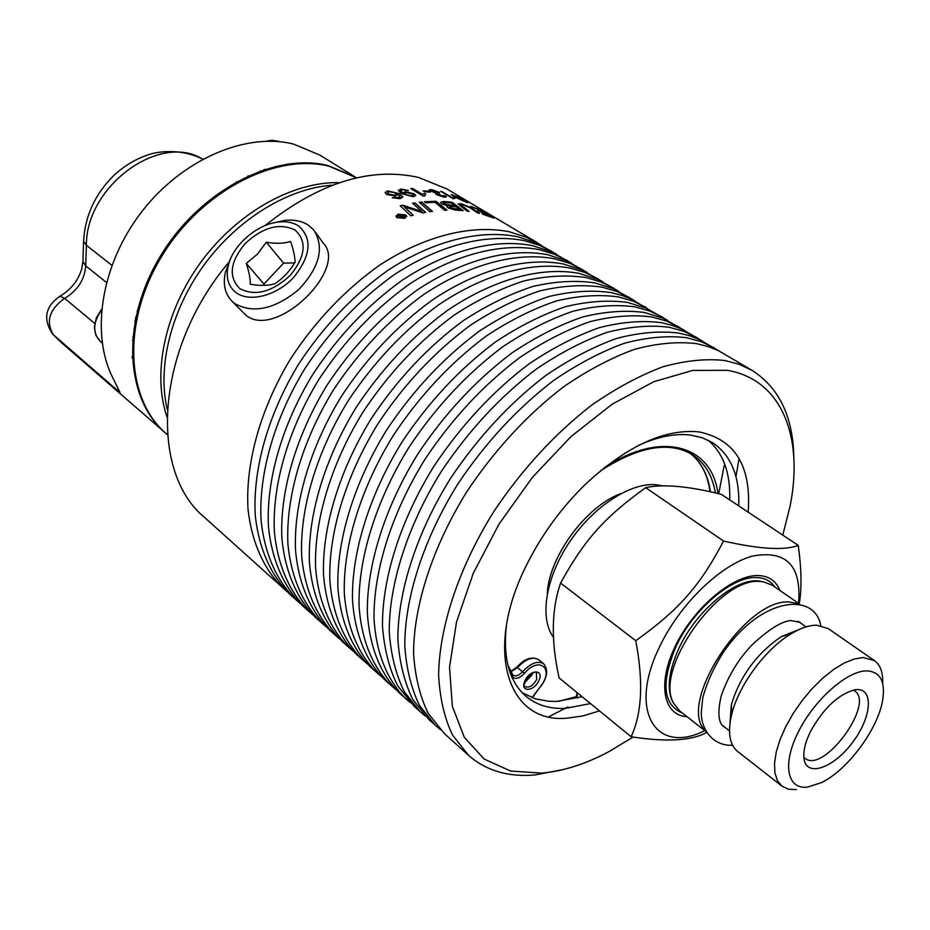 <?xml version="1.0" encoding="UTF-8"?>
<svg xmlns="http://www.w3.org/2000/svg" width="930" height="930" viewBox="0 0 930 930"><rect width="100%" height="100%" fill="white"/><g stroke="black" fill="none" stroke-linecap="round" stroke-linejoin="round"><path stroke-width="1.4" d="M705.277 730.562C676.238 704.033 746.092 597.234 789.791 602.047L798.626 603.849M706.416 732.584C691.409 740.803 666.31 742.198 631.121 736.769C641.991 713.531 643.537 681.516 635.771 640.724C679.121 609.731 700.244 585.575 723.54 541.028C759.566 549.212 784.478 550.665 798.277 545.399C801.532 569.311 801.858 588.783 799.265 603.837M798.544 603.338C801.637 565.44 786.176 549.711 752.161 556.163C719.948 565.138 679.074 604.977 659.184 647.617C627.878 711.996 656.382 755.183 704.766 730.643M798.277 545.399L721.343 494.342C688.246 486.088 663.032 483.856 645.687 487.657C604.337 517.51 584.47 539.656 560.604 583.087C551.42 609.115 550.909 640.7 559.058 677.865L631.121 736.769M810.6 731.34C805.24 742.256 803.055 751.417 804.032 758.81C806.67 777.91 834.257 767.738 853.089 741.71C872.363 716.019 873.898 686.654 854.868 689.793C838.43 694.187 823.666 708.032 810.6 731.34M853.287 690.095L854.635 690.885C875.409 703.65 823.352 774.318 805.008 758.252L803.846 757.194M807.461 787.129C787.106 789.64 782.06 764.262 798.207 732.177C814.052 700.116 846.707 671.03 866.318 670.867C879.954 671.413 885.43 680.981 882.756 699.581C878.408 728.492 847.962 769.808 821.643 782.537L807.461 787.129M635.771 640.724L560.604 583.087M723.54 541.028L645.687 487.657M796.51 789.593L788.442 789.198L781.956 786.141L777.48 780.735L774.946 773.086L774.504 763.46L776.201 752.207L779.991 739.769L785.757 726.632L793.255 713.356L802.195 700.488L812.204 688.549L822.864 678.051L833.722 669.414L844.335 662.985L854.275 658.986L863.145 657.545L874.444 660.614C880.408 664.962 883.14 672.564 882.651 683.399M781.956 786.141L737.583 751.417C729.446 744.616 727.492 732.224 731.712 714.263C738.606 685.445 765.425 649.059 790.895 633.935C800.498 628.122 809.077 625.216 816.621 625.204L828.119 628.517L874.444 660.614M729.911 723.831L731.375 704.463C740.175 676.005 756.857 653.348 781.433 636.515L799.486 629.366M705.707 731.375L679.76 711.008L673.773 703.452C653.209 670.239 719.506 576.484 760.147 581.506L763.39 581.796L772.388 585.272L799.533 604.023M687.003 716.693C662.892 715.507 656.929 682.504 676.145 644.42C695.047 606.325 734.165 574.194 758.81 575.565C769.18 576.147 776.236 581.134 779.968 590.504M553.582 637.48C539.249 618.566 545.468 577.832 569.427 542.19C593.27 506.478 630.703 482.205 656.22 484.751L662.683 485.913M230.605 258.691L225.362 272.385C222.793 284.394 225.014 294.031 232.047 301.285L234.534 303.413C253.1 313.922 274.443 309.365 298.542 289.742C319.653 267.352 324.721 247.438 313.736 229.977L308.376 225.176C302.029 221.049 294.229 219.457 284.987 220.387L273.455 222.898M315.619 232.581L323.163 243.009C348.855 268.654 275.571 340.415 245.776 315.084L232.047 301.285M290.625 241.498C293.555 250.135 295.031 257.04 295.066 262.237C289.788 271.188 283.011 278.396 274.734 283.824C268.014 285.731 259.854 285.87 250.263 284.255C250.437 279 249.112 272.06 246.287 263.423L257.424 254.157L266.317 242.253C275.826 243.8 283.929 243.544 290.625 241.498M245.195 243.52C262.957 227.129 279.57 222.63 295.019 230.012C307.202 241.23 305.645 256.343 290.334 275.338C271.886 292.206 255.018 296.612 239.719 288.544C228.222 276.849 230.047 261.842 245.195 243.52M264.155 285.336L263.911 284.057L283.615 263.144L294.671 262.876M246.287 263.423L263.911 284.057M266.317 242.253L283.615 263.144M298.751 226.06C293.38 222.549 286.766 221.189 278.895 221.979C257.192 223.851 232.407 245.45 228.106 266.271C225.723 277.733 228.338 286.487 235.941 292.555C249.263 302.727 276.524 295.81 293.496 277.57C310.899 255.936 312.643 238.766 298.751 226.06M729.701 499.898C730.573 473.265 723.389 453.352 708.137 440.169M522.125 692.652L535.25 698.825L549.281 701.336L556.826 701.406L582.099 696.71M576.53 695.779L577.704 698.012M558.732 701.313L576.472 696.582M547.293 593.561C548.863 556.698 586.214 505.99 620.961 493.574M132.13 356.423L133.071 356.12M138.338 311.306L137.163 311.259M132.444 340.171L133.525 339.729M132.699 337.102L133.676 337.904M134.955 321.257L135.931 322.059M136.082 321.292L135.129 320.315M167.226 409.386C157.077 366.652 171.143 309.725 204.728 264.062C238.382 218.457 288.579 188.151 332.405 185.175M265.015 225.618C318.874 182.757 370.012 166.691 418.43 177.409L446.981 188.988L472.126 203.949M286.998 591.573L204.833 517.685C148.614 471.859 155.264 349.25 228.768 262.4M283.371 588.469C264.074 569.648 251.658 542.469 248.008 509.012C245.276 463.14 260.493 408.293 291.032 358.108C315.816 320.548 345.344 289.567 379.614 265.178C424.987 235.557 471.87 224.235 509.477 231.814L526.357 237.208L541.899 245.567M299.832 603.128L290.462 594.863C271.2 576.065 258.842 548.863 255.273 515.336C252.658 469.359 268.026 414.338 298.739 363.932C323.652 326.198 353.295 295.054 387.659 270.502C433.159 240.684 480.101 229.233 517.708 236.732L536.564 242.974L556.745 254.39M296.135 599.978C276.908 581.192 264.585 553.978 261.086 520.405C258.552 474.347 274.059 419.174 304.9 368.594C329.918 330.72 359.654 299.437 394.099 274.769C439.704 244.799 486.692 233.221 524.299 240.672L539.144 245.206L552.641 251.798M312.864 614.87L303.343 606.476C284.138 587.714 271.886 560.488 268.468 526.833C266.061 480.682 281.72 425.312 312.736 374.511C337.881 336.462 367.734 305.017 402.283 280.186C448.004 250.019 495.074 238.289 532.669 245.671L551.49 251.856L571.822 263.364M309.109 611.673C289.939 592.933 277.733 565.684 274.385 531.983C272.06 485.751 287.858 430.23 319.013 379.242C344.263 341.054 374.197 309.481 408.84 284.522C454.654 254.192 501.77 242.346 539.354 249.67L554.187 254.157L567.649 260.726M326.105 626.797L316.433 618.264C297.298 599.559 285.15 572.299 281.895 538.528C279.697 492.191 295.647 436.484 326.976 385.264C352.365 346.902 382.428 315.165 417.163 290.032C463.105 259.493 510.291 247.508 547.863 254.75L566.661 260.877L587.132 272.478M322.292 623.542C303.18 604.86 291.09 577.588 287.893 543.759C285.801 497.341 301.89 441.483 333.358 390.089C358.852 351.587 389.007 319.699 423.824 294.45C469.871 263.748 517.103 251.635 554.664 258.807L569.474 263.248L582.901 269.793M339.566 638.922L329.731 630.249C310.667 611.603 298.635 584.307 295.531 550.421C293.555 503.897 309.829 447.842 341.473 396.215C367.094 357.527 397.366 325.477 432.287 300.053C478.462 269.142 525.752 256.878 563.301 263.981L582.087 270.049L602.698 281.732M335.684 635.62C316.653 616.985 304.668 589.678 301.646 555.733C299.774 509.14 316.177 452.933 347.959 401.121C373.697 362.293 404.062 330.103 439.065 304.552C485.344 273.455 532.681 261.063 570.218 268.107L585.005 272.502L598.397 279.012M353.249 651.233L343.251 642.432C324.256 623.832 312.341 596.514 309.411 562.499C307.667 515.801 324.245 459.397 356.213 407.352C382.091 368.338 412.583 335.974 447.69 310.248C494.086 278.954 541.493 266.399 579.006 273.362L597.746 279.36L618.52 291.148M349.296 647.885C330.336 629.319 318.478 601.977 315.619 567.916C313.991 521.137 330.708 464.582 362.816 412.339C388.81 373.186 419.395 340.682 454.584 314.817C477.904 299.669 501.003 288.381 523.892 280.953C546.212 275.861 566.916 274.722 586.04 277.559L600.803 281.895L614.149 288.37M367.152 663.764L356.981 654.813C338.067 636.271 326.291 608.929 323.524 574.798C322.024 527.926 338.915 471.161 371.221 418.686C397.343 379.347 428.056 346.658 463.349 320.629C486.727 305.366 509.884 293.985 532.797 286.475C555.14 281.302 575.868 280.104 594.968 282.894L613.672 288.835L634.597 300.716M363.13 660.358C344.251 641.851 332.533 614.486 329.848 580.308C328.453 533.355 345.495 476.439 377.94 423.766C404.19 384.276 434.996 351.447 470.371 325.279C493.795 309.923 516.987 298.46 539.935 290.881C562.29 285.661 583.017 284.417 602.117 287.161L616.857 291.45L630.168 297.891M381.288 676.494L370.942 667.403C352.121 648.931 340.461 621.554 337.881 587.307C336.625 540.249 353.853 483.135 386.496 430.23C412.874 390.542 443.808 357.527 479.299 331.185C502.781 315.723 526.02 304.168 549.002 296.496C571.38 291.195 592.108 289.893 611.196 292.59L621.856 295.415L631.796 299.344L654.429 312.968M377.196 673.029C358.41 654.592 346.82 627.204 344.309 592.91C343.17 545.782 360.549 488.506 393.344 435.403C419.837 395.564 450.876 362.409 486.437 335.916C509.977 320.362 533.25 308.725 556.256 300.995C578.646 295.624 599.385 294.275 618.473 296.937L633.179 301.169L646.443 307.563M395.657 689.432L385.136 680.19C366.397 661.788 354.888 634.4 352.493 600.036C351.494 552.804 369.059 495.33 402.051 441.971C428.695 401.946 459.85 368.606 495.516 341.926C519.126 326.267 542.446 314.526 565.475 306.702C587.888 301.25 608.639 299.844 627.704 302.459L646.327 308.26L667.566 320.339M391.495 685.922C372.802 667.554 361.351 640.154 359.038 605.744C358.155 558.43 375.883 500.793 409.014 447.237C435.775 407.061 467.034 373.558 502.793 346.75C526.45 330.987 549.804 319.164 572.857 311.283C595.293 305.761 616.044 304.296 635.097 306.877L649.768 311.05L662.985 317.397M410.27 702.592L399.575 693.199C380.928 674.866 369.559 647.466 367.362 612.986C366.629 565.58 384.543 507.734 417.884 453.933C444.796 413.559 476.183 379.87 512.046 352.865C535.75 336.997 559.151 325.07 582.25 317.095C604.698 311.492 625.448 309.957 644.49 312.492L663.067 318.223L684.468 330.394M406.038 699.023C387.438 680.725 376.139 653.313 374.023 618.799C373.407 571.311 391.483 513.302 424.975 459.292C452.015 418.767 483.495 384.927 519.452 357.771C543.213 341.81 566.649 329.801 589.76 321.745C612.231 316.084 632.981 314.491 652.011 316.979L666.647 321.094L679.818 327.406M425.138 715.972L414.245 706.428L397.691 685.817C389.275 668.868 384.206 648.989 382.486 626.169C382.032 578.588 400.319 520.37 434.008 466.116C461.187 425.382 492.807 391.356 528.868 364.014C552.687 347.925 576.17 335.811 599.315 327.662C621.798 321.92 642.549 320.257 661.567 322.687L672.158 325.372L682.004 329.197L701.662 340.624M420.825 712.357L404.318 691.769C395.936 674.82 390.925 654.929 389.263 632.086C388.938 584.412 407.387 526.043 441.239 471.58C468.546 430.695 500.27 396.494 536.401 369.001C560.279 352.83 583.796 340.624 606.965 332.394C629.459 326.581 650.221 324.872 669.216 327.267L683.817 331.312L696.93 337.578M739.094 458.513L735.956 476.683M567.916 706.881L548.828 716.786M724.179 465.639L718.692 493.725M440.262 729.585L429.183 719.89L412.746 699.337C404.422 682.388 399.47 662.474 397.889 639.596C397.715 591.829 416.373 533.25 450.434 478.52C477.892 437.437 509.745 403.039 545.991 375.348C569.927 359.05 593.491 346.739 616.683 338.427C639.212 332.522 659.963 330.731 678.947 333.079L689.502 335.707L699.313 339.497L719.146 351.029M435.868 725.912L419.488 705.393C411.211 688.444 406.305 668.519 404.794 645.606C404.748 597.769 423.569 539.016 457.793 484.088C485.379 442.831 517.336 408.282 553.676 380.44C577.658 364.037 601.257 351.645 624.472 343.24C647.013 337.276 667.763 335.428 686.735 337.73L701.278 341.705L714.333 347.925M563.638 769.482L534.68 774.992C508.222 777.201 486.192 770.668 468.604 755.416L444.366 733.572L428.056 713.089C419.837 696.152 415.001 676.203 413.571 653.255C413.699 605.325 432.729 546.363 467.162 491.168C494.911 449.702 526.996 414.954 563.441 386.903C587.493 370.384 611.138 357.876 634.376 349.378C656.929 343.31 677.679 341.403 696.628 343.635L709.172 346.878L718.785 350.854L752.207 370.442C779.166 387.857 793.034 416.721 793.813 457.037M468.604 755.416L452.503 735.037C444.459 718.123 439.832 698.139 438.623 675.087C439.239 626.89 458.885 567.323 493.923 511.384C522.125 469.325 554.594 433.996 591.341 405.375C615.555 388.496 639.329 375.662 662.637 366.885C685.236 360.561 705.975 358.434 724.854 360.503L739.304 364.339L752.207 370.442M633.121 737.06L608.778 751.719C585.528 764.076 563.208 771.214 541.83 773.121L510.64 771.04L484.239 759.113L464.314 737.351L452.352 706.312L449.527 667.217L456.514 622.007L473.277 573.264L499.073 524.009L532.332 477.45L570.927 436.635L612.265 404.132L653.697 381.742L692.687 370.431L727.086 370.314C781.688 379.3 803.776 436.821 790.233 505.42L782.804 535.134M599.455 710.892L582.912 715.937L567.114 718.158C507.757 724.086 482.786 650.151 527.484 563.22C542.585 533.425 562.127 506.897 586.109 483.647C627.227 445.842 664.787 428.591 698.779 431.88C735.002 439.204 751.475 465.965 748.197 512.174M506.432 625.123C502.77 658.161 509.349 681.946 526.159 696.465C536.691 705.103 549.711 709.079 565.231 708.393L590.515 703.58M738.746 505.897C739.78 476.52 731.189 455.514 712.973 442.889L702.557 437.832L690.641 435.077C675.331 433.206 658.115 436.577 638.991 445.191M394.669 195.091L396.261 193.963L395.238 192.87L388.961 191.627L387.531 192.743L388.728 194.01L394.646 195.277L396.238 194.207M167.388 434.659L166.319 433.729C126.12 399.819 121.574 322.722 161.262 257.11C200.589 191.324 275.513 152.636 329.139 166.249L356.585 177.851M166.912 416.791C151.997 373.232 164.959 310.922 201.322 261.562C237.696 212.203 293.357 181.35 339.38 182.675M144.29 405.747L145.045 406.166M354.842 176.77L328.058 165.575C274.443 151.95 199.543 190.604 160.251 256.343C120.586 321.92 125.155 398.982 165.366 432.892L165.842 433.31M117.994 388.461L113.169 378.51C90.21 334.382 100.928 264.527 141.639 211.889C182.222 159.146 246.148 132.048 293.589 144.103L319.804 155.054L354.307 176.433M139 308.772L137.849 308.574M260.702 170.713L260.4 171.899M133.106 357.201L132.176 357.504M137.454 310.097L138.64 310.143M263.423 170.829L263.829 169.644M305.028 162.831L305.156 163.506M290.009 164.517L289.439 163.773M275.943 167.156L276.338 166.121M287.788 163.994L288.858 164.668M265.015 169.26L264.573 170.434M304.064 163.517L303.912 162.831M406.224 192.556L404.713 193.417L405.899 194.614L411.827 196.021L413.28 195.137L412.071 193.905L406.224 192.556M465.291 201.729L453.317 195.428L465.291 201.729M403.725 216.655L402.655 215.981L400.958 216.783L402.864 216.923M504.676 223.293L490.436 215.016L504.665 223.316M397.703 217.434L404.062 217.957L405.852 216.248L404.945 215.132L398.598 214.539L396.808 216.33L397.703 217.62L404.062 218.143L405.852 216.539M400.679 214.749L404.945 216.713L400.388 217.271L400.737 216.213L397.505 215.772L402.167 215.679L400.679 214.749M459.664 209.459L456.188 206.797L452.55 206.518L449.341 207.006L450.294 207.913L459.664 209.459L455.828 209.215M454.944 205.832L451.131 202.949L447.121 202.577L443.517 203.066L444.505 204.065L454.944 205.832L450.387 205.483M474.242 205.239L480.717 209.052L474.242 205.239M400.121 198.695L392.344 197.741L400.26 197.334L397.912 194.277L395.599 195.998L386.741 194.51L385.16 192.696L387.671 190.882L399.307 193.614L402.795 196.904L400.121 198.695M400.923 189.023L408.444 190.534L402.12 189.778L400.563 190.685L403.178 193.115L405.364 191.696L414.117 193.789L415.78 195.474L413.339 196.765L401.818 193.742L398.307 190.511L400.923 189.023L408.096 190.569M423.197 190.848L428.893 191.208L430.427 192.126L424.731 191.778L423.197 190.848M453.27 198.822L440.774 191.347L452.201 197.555L455.235 198.206L453.27 198.822M457.2 196.66L467.337 202.717L454.956 197.137L451.248 194.533L457.2 196.66L467.186 202.81M412.571 203.263L415.001 202.88L425.626 212.447L422.964 212.947L404.166 206.751L413.269 215.179L410.781 215.853L400.249 205.821L402.795 205.216L421.941 211.552L412.571 203.263M424.475 201.764L436.1 201.252L446.958 210.133L444.563 210.227L434.961 202.275L425.684 202.798L424.475 201.764M473.393 209.111L479.601 213.412L477.474 212.912L469.104 207.099L462.977 204.728L460.862 204.856L469.197 211.366L466.965 211.052L458.176 203.984L461.268 203.74L471.208 207.657L479.066 213.284M405.654 214.923L406.759 216.26L404.608 218.294L396.982 217.69L395.901 216.353L398.063 214.202L405.654 214.923L406.759 216.585M537.854 243.021L492.807 216.237M470.964 206.39L482.298 210.703L493.865 218.073L482.937 214.307L490.587 216.446L486.995 214.109L478.264 211.04L485.681 213.261L481.682 210.692L470.964 206.39M443.726 201.473L452.131 202.275L463.198 210.622L455.375 210.075L448.214 207.96L446.888 206.623L447.946 205.89L442.122 204.03L440.622 202.426L443.726 201.473L452.061 202.461L462.838 210.599M419.302 202.298L421.755 202.019L432.45 211.366L429.974 211.715L419.302 202.298M490.366 215.144L492.354 216.539M491.982 215.748L471.231 203.414M473.928 205.019L476.672 206.646M480.694 209.087L481.868 209.75M462.419 199.276L468.685 202.322L462.419 199.276M431.508 189.581L439.588 192.417L431.346 190.604L438.693 193.394L439.844 194.161L437.867 194.3L438.623 194.963L442.982 196.451L444.168 196.277L443.343 195.486L445.377 195.951L446.353 196.951L444.273 197.207L436.728 194.742L435.74 193.812L436.24 193.452L429.055 190.022L431.508 189.581L439.053 192.347M423.278 196.114L410.804 188.558L412.711 188.511L422.418 194.393L424.359 193.277L425.847 194.172L424.51 196.079L423.278 196.114M411.107 188.732L412.711 188.511M412.664 188.709L422.418 194.393M422.371 194.579L424.359 193.277M424.313 193.463L425.615 194.254M424.371 195.474L424.371 196.091M431.276 190.79L438.693 193.394M438.623 193.58L439.39 194.091M437.879 194.347L444.087 196.428M443.738 195.777L445.377 195.951M445.307 196.137L446.353 196.951M429.055 189.976L431.45 189.767M463.733 200.055L465.639 200.915M472.359 204.368L473.335 204.786M468.406 202.008L469.034 202.356M419.488 202.461L421.72 202.205L432.229 211.389M446.888 206.576L447.946 205.89M440.622 202.31L443.668 201.671M449.283 207.192L455.77 209.401M443.517 203.054L444.447 204.263L450.329 205.681M471.557 206.786L482.205 210.878L492.865 217.667M482.17 213.784L490.587 216.446M477.543 210.552L485.681 213.261M488.204 213.888L489.25 214.191M489.157 214.365L490.412 215.063M400.877 214.877L404.736 216.783M400.074 216.923L400.737 216.213M398.424 215.655L401.004 215.934M400.993 216.12L402.167 215.679M400.981 216.841L402.853 217.108M395.889 216.213L398.052 214.388L405.643 215.109M396.796 216.225L397.703 217.62M460.78 205.042L468.79 211.296M458.176 203.914L461.199 203.926L473.324 209.297M424.685 201.926L436.054 201.45L446.691 210.145M412.746 203.426L414.966 203.066L425.417 212.482M413.106 215.225L404.166 206.751M400.412 205.972L402.795 205.216M402.783 205.402L421.941 211.552M451.166 194.707L457.118 196.835M453.27 195.521L465.302 201.845M441.32 191.673L442.482 191.754M442.413 191.94L452.201 197.555M452.131 197.741L453.747 197.323M453.666 197.509L454.851 198.218M423.534 191.057L429.997 192.092M400.551 190.638L403.178 193.115M403.155 192.894L405.329 191.882L414.083 193.975L415.78 195.474M398.307 190.359L400.888 189.209M404.713 193.382L405.864 194.8L411.792 196.207L413.246 195.381M392.588 197.858L394.227 197.23M394.215 197.427L396.308 197.892M396.285 198.078L400.26 197.334M385.148 192.545L387.659 191.069L399.284 193.8L402.771 197.241M387.531 192.684L388.705 194.196L394.646 195.277M673.773 703.452L672.402 701.313C666.647 688.305 668.821 670.611 678.947 648.233C695.687 611.591 734.235 579.041 757.729 580.832L763.39 581.796M682.178 712.903C663.02 704.661 660.893 682.678 675.796 646.989C693.036 609.208 732.805 575.693 756.997 577.588C764.925 577.96 770.889 581.099 774.911 587.016M510.326 673.181L512.465 676.796C515.383 679.691 519.359 678.563 524.404 673.413C538.993 655.65 554.71 668.577 540.656 686.224L531.995 697.709M717.948 493.551C711.88 445.11 661.172 429.8 603.965 467.976M538.958 680.469C544.283 668.949 530.065 669.24 524.88 680.865C519.614 692.466 533.867 691.955 538.958 680.469M524.648 682.597L531.658 675.413L532.425 673.064M536.645 679.551C532.948 685.794 529.112 688.142 525.148 686.596C522.904 686.875 524.067 683.306 528.635 675.878C533.913 672.146 536.505 671.111 536.412 672.797L536.645 679.551M576.844 697.302L577.53 692.966M516.894 667.136L517.51 667.601C525.764 658.94 532.797 656.289 538.61 659.661L543.632 663.753C537.819 660.405 530.786 663.067 522.521 671.762C518.882 675.587 515.766 676.749 513.162 675.227L512.907 674.982M510.954 671.727L517.51 667.601L524.404 673.413M710.415 491.865C708.032 474.928 701.278 462.071 690.13 453.294C701.104 461.943 707.742 474.777 710.02 491.772M600.292 470.964C638.817 446.133 669.681 440.797 692.897 454.968C704.998 463.163 712.485 475.823 715.368 492.958M532.262 697.814L540.656 686.224M512.581 674.564L512.465 676.796M102.195 343.089L100.405 341.577C92.465 333.033 92.826 322.594 101.475 310.26M135.408 320.594L135.815 317.002M106.427 282.453L85.711 265.875L86.397 245.311L83.584 241.172L83.63 239.975M144.731 291.102L143.732 290.311M111.867 265.306L86.397 245.311C85.886 185.895 160.32 132.176 202.67 159.181M94.721 323.442L64.647 298.332C77.504 290.695 84.525 279.884 85.711 265.875L82.921 261.679L82.968 260.458M116.366 384.985L120.121 392.704L53.37 334.765C45.523 321.594 49.29 309.458 64.647 298.332L59.939 296.24L59.171 296.647M202.705 159.169C186.291 150.637 165.075 149.753 149.928 154.217C136.757 158.367 124.806 165.377 114.065 175.224C95.116 193.928 84.967 215.911 83.584 241.172L82.921 261.679L81.631 269.281C77.946 280.883 70.715 289.869 59.939 296.24C45.152 306.528 42.745 319.164 52.719 334.149L61.217 342.438L52.51 333.905M267.422 141.186L276.698 140.837L279.163 141.674L272.13 140.244L266.41 141.197M248.508 176.816L248.159 175.793M801.474 623.658L799.928 622.286L790.942 620.577C781.828 621.147 768.785 629.319 751.812 645.106C737.943 659.812 727.713 676.831 721.134 696.186C717.565 712.008 718.286 722.052 723.273 726.342L725.04 727.411M820.76 625.565C815.145 592.701 762.867 595.723 723.993 651.337C713.891 667.124 706.8 682.667 702.755 697.965L701.255 712.438C701.208 730.108 713.368 746.197 732.573 745.267M731.375 704.463L731.712 714.263M781.433 636.515L790.895 633.935M806.089 626.89L798.103 621.298M729.492 730.864L721.796 724.9M228.106 266.271L225.362 272.385M278.895 221.979L284.987 220.387M524.88 681.806L531.693 673.46M577.042 692.583L576.449 696.303M510.756 671.367L516.906 667.124C524.555 658.638 531.786 656.138 538.61 659.661M540.911 686.328C547.503 676.994 548.409 669.461 543.632 663.753M512.779 674.773L507.885 665.194M100.405 341.577L95.813 335.23L94.36 326.965L96.278 318.002L101.556 309.388M139.175 308.121L138.186 307.33M237.615 182.315L236.557 181.617M165.366 432.892L61.217 342.438M118.168 388.926L118.97 390.553M119.389 391.53L118.598 389.949M132.2 358.062L133.118 357.422M248.357 176.886L247.984 175.875M480.182 208.727L478.16 207.53M475.683 206.053L473.823 204.949"/></g></svg>
